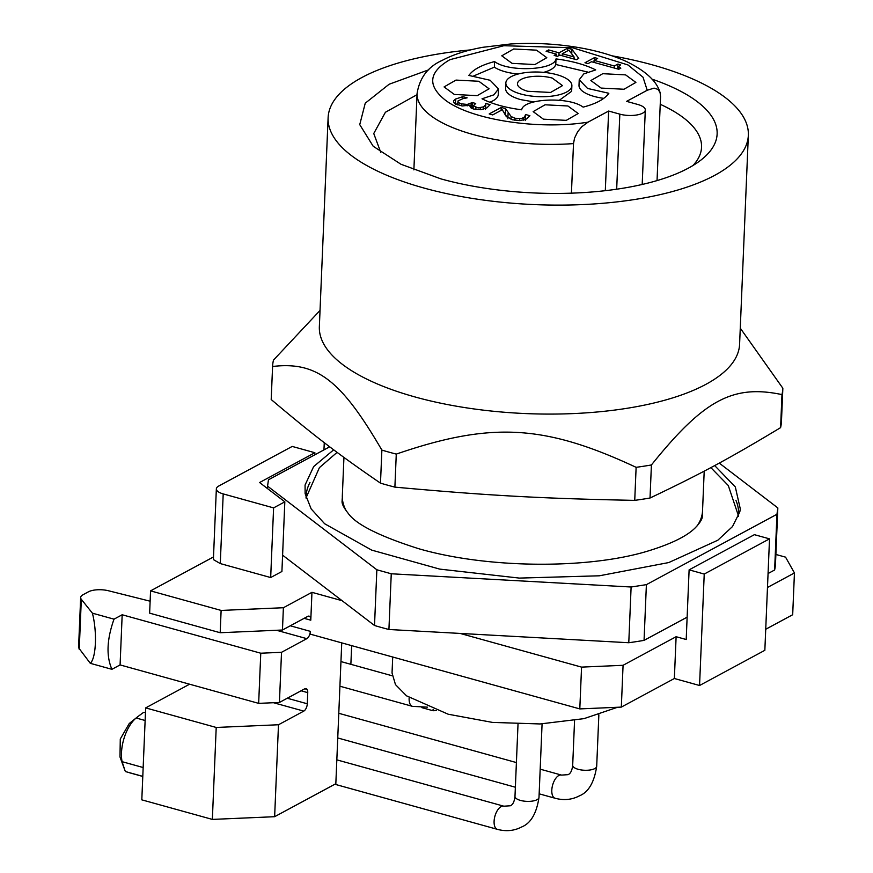 <?xml version="1.0" encoding="UTF-8"?>
<svg xmlns="http://www.w3.org/2000/svg" width="873" height="873" viewBox="0 0 873 873"><rect width="100%" height="100%" fill="white"/><g stroke="black" fill="none" stroke-linecap="round" stroke-linejoin="round"><path stroke-width="1.31" d="M765.719 629.269L792.684 614.734L794.441 572.939L785.558 557.149L775.879 554.464M699.557 685.501L764.846 650.309L769.517 538.859L704.227 574.052L699.557 685.501L674.36 678.507L621.325 707.097L579.803 708.909L310.199 634.125L310.319 631.343A6.013 2.957 105.5 0 1 309.195 635.795A6.013 2.957 105.5 0 1 306.816 638.665L281.521 652.306L260.765 653.211L258.659 703.365L279.425 702.459L281.521 652.306M218.763 486.021L292.204 446.43L314.88 452.727L259.597 482.529L284.827 501.833L273.598 507.89L223.204 493.911A15.027 5.587 2.4 0 1 216.69 490.157A15.027 5.587 2.4 0 1 216.351 488.88A15.027 5.587 2.4 0 1 218.763 486.021M323.959 449.89L324.265 442.644M213.503 556.941L150.56 590.868L149.632 613.152L220.182 632.729L282.459 630.011L307.754 616.382A6.013 2.957 -74.5 0 1 309.129 616.163A6.013 2.957 -74.5 0 1 309.991 616.764A6.013 2.957 -74.5 0 1 310.788 620.19L304.11 618.346M767.476 587.474L794.441 572.939M704.227 574.052L689.113 569.851L754.392 534.669L769.517 538.859M460.126 633.427L581.56 667.114L623.071 665.302L676.117 636.712L686.2 639.516L689.113 569.851M676.117 636.712L674.36 678.507M623.071 665.302L621.325 707.097M581.56 667.114L579.803 708.909M341.736 642.877L335.832 783.714L274.635 816.702L212.357 819.409L141.808 799.843L145.66 707.894L189.605 684.203M433.095 709.389L433.041 710.742L436.478 710.589M284.827 501.833L281.914 571.499L270.674 577.544L220.28 563.576L223.204 493.911M216.351 488.88L213.438 558.545L213.765 559.811L220.28 563.576M150.56 590.868L221.12 610.434L283.387 607.728L311.956 592.331L342.074 600.689M221.12 610.434L220.182 632.729M719.232 463.083L777.832 507.922L775.497 563.652A255.363 94.982 -177.6 0 1 774.624 570.004L768.054 573.539M687.127 617.167L644.056 640.378A255.363 94.982 -177.6 0 1 628.778 642.735L388.921 629.498A255.363 94.982 -177.6 0 1 374.517 625.505L282.601 555.184M351.655 645.627L350.87 664.32M258.659 703.365L120.081 664.92L111.919 669.318L90.312 663.327L78.559 647.733L80.665 597.569A15.027 5.587 2.4 0 0 81.32 599.325L92.407 613.173L114.014 619.164L122.176 614.767L120.081 664.92M306.085 688.611L306.958 689.212L304.721 688.819L279.425 702.459M306.958 689.212A6.013 2.957 -74.5 0 1 307.743 692.638L307.285 703.78A6.013 2.957 -74.5 0 1 306.161 708.243A6.013 2.957 -74.5 0 1 303.782 711.113L278.487 724.754L216.209 727.46L145.66 707.894M216.209 727.46L212.357 819.409M571.433 193.162L573.506 143.598L574.554 138.13L577.664 131.725L581.789 126.727L588.031 122.155L608.645 111.046L619.83 114.145A16.522 6.144 2.4 0 0 636.581 115.018A16.522 6.144 2.4 0 0 645.311 109.998A16.522 6.144 2.4 0 0 637.781 104.465L626.596 101.366L647.209 90.257L654.084 88.118L658.078 89.417L660.086 92.593L660.555 96.674L657.042 180.591M498.483 88.937L490.168 80.283L468.877 75.438C472.991 69.589 481.558 64.962 494.587 61.579C508.501 72.339 554.573 70.331 556.014 58.906C572.131 61.023 585.357 64.689 595.702 69.916L583.775 73.91L579.236 79.781L587.551 88.435L608.841 93.28C604.727 99.129 596.161 103.745 583.131 107.128C569.218 96.379 523.145 98.387 521.705 109.802C505.587 107.695 492.361 104.029 482.016 98.802L493.943 94.808L498.483 88.937L498.254 94.513A33.043 12.287 -177.6 0 1 489.786 102.239M625.614 74.882L635.893 82.411L623.988 89.253L601.137 88.075L590.857 80.534L602.763 73.692L625.614 74.882M536.535 50.165L546.804 57.705L534.909 64.547L512.047 63.358L501.779 55.817L513.673 48.986L536.535 50.165M478.83 81.265L489.098 88.806L477.204 95.648L454.353 94.459L444.073 86.929L455.979 80.087L478.83 81.265M567.919 105.982L578.188 113.523L566.293 120.354L543.432 119.175L533.163 111.635L545.058 104.793L567.919 105.982M557.432 56.341L554.169 55.435L556.505 54.181L546.116 51.289L548.637 49.936L559.026 52.816L567.679 48.157L571.946 49.335L578.766 58.382L576.355 59.68L559.768 55.075L557.432 56.341M492.678 114.92L489.175 113.948L501.255 107.434L505.543 108.623L511.109 116.524L515.005 118.27L521.748 118.488L524.531 117.015L525.59 114.527L529.9 115.716L526.703 118.924L520.166 120.616L512.549 119.776L506.067 116.185L502.302 109.736L492.678 114.92M525.448 115.28L525.448 114.603M470.351 107.27L470.241 105.153L462.428 105.949L455.379 103.931L453.611 102.392L453.6 100.701L455.641 99.02L462.854 96.652L467.142 97.841L462.941 98.649L458.074 100.886L458.03 101.977L459.209 102.959L461.653 103.865L467.219 104.444L472.358 102.556L475.709 103.483L473.264 105.862L478.186 107.903L483.555 106.844L485.41 105.066L485.814 103.461L490.102 104.651L486.85 107.925L481.012 109.671L473.679 109.06L470.351 107.27L469.99 106.277M485.65 104.225L485.65 103.549M453.611 102.392L453.6 100.701M458.074 100.886L457.899 104.989M588.064 63.609L584.975 62.747L594.535 57.596L597.623 58.458L594.066 60.368L614.33 65.988L617.888 64.078L620.648 64.842L618.564 66.686L620.823 68.192L618.793 69.283L591.545 61.732L588.064 63.609M413.878 169.897L417.076 93.476C419.673 77.686 428.043 66.664 442.196 60.39C453.218 54.541 466.771 50.176 482.867 47.295L510.345 44.01C535.214 42.482 559.582 43.956 583.459 48.43C600.308 51.649 614.941 56.167 627.392 61.983C645.845 71.16 656.714 81.276 660.01 92.331L660.086 92.593M329.699 446.79L268.447 479.812L267.564 486.163L376.852 569.774L374.517 625.505M777.832 507.922L776.959 514.273L646.391 584.648L631.114 587.005L391.257 573.779L376.852 569.774M714.66 465.56L735.317 486.938L740.326 509.057L739.802 511.884L732.491 526.572L717.824 540.223L668.74 562.561L599.347 575.798L519.304 578.09L439.73 569.109L371.691 550.11L324.636 523.745L311.17 508.915L305.124 493.66L305.07 485.039L313.647 466.586L333.704 449.813M603.767 98.354A33.043 12.287 -177.6 0 1 578.995 85.347L579.236 79.781M587.693 72.055L555.774 64.482A33.043 12.287 -177.6 0 1 543.628 72.361M518.169 74.019A33.043 12.287 -177.6 0 1 494.358 67.156L473.712 75.94M505.838 82.979A33.043 12.287 -177.6 0 1 523.309 72.939A33.043 12.287 -177.6 0 1 556.81 74.685A33.043 12.287 -177.6 0 1 571.88 85.74A33.043 12.287 -177.6 0 1 554.41 95.768A33.043 12.287 -177.6 0 1 520.908 94.033A33.043 12.287 -177.6 0 1 505.838 82.979L505.609 88.544A33.043 12.287 -177.6 0 0 520.668 99.609L533.861 101.934M559.32 100.264L571.64 91.316L571.88 85.74M552.227 78.068L562.496 85.609L550.601 92.451L527.739 91.272A22.534 8.381 2.4 0 1 517.471 83.732A22.534 8.381 2.4 0 1 529.387 76.889A22.534 8.381 2.4 0 1 552.227 78.068M575.034 59.309L574.052 58.022M562.288 53.722L574.096 56.996L568.869 50.165L562.288 53.722L562.201 55.752M574.096 56.996L574.008 59.037M505.543 108.623L505.314 114.199L506.646 116.818M505.314 114.199L504.496 113.97M473.111 108.405L471.726 108.339M456.066 104.28L457.812 103.549M342.336 497.839A180.274 67.046 2.4 0 0 342.118 500.982C341.67 503.535 343.624 507.551 347.978 513.04C355.573 524.226 379.057 536.087 418.44 548.626C486.163 568.367 586.154 569.447 646.544 551.463C670.628 544.217 686.931 536.262 695.465 527.608C700.266 522.501 702.547 518.66 702.318 516.074A180.274 67.046 2.4 0 0 702.361 512.931M738.623 514.47L738.525 516.03A216.46 80.512 2.4 0 0 738.623 514.47A216.46 80.512 2.4 0 0 735.895 500.294M738.372 516.423A216.297 80.458 2.4 0 0 738.394 515.627L728.289 485.53L710.84 467.601M309.98 482.442A216.46 80.512 2.4 0 0 306.336 493.485A216.46 80.512 2.4 0 0 306.074 496.344A216.46 80.512 2.4 0 0 306.052 497.948M337.098 452.356L319.409 467.633L306.205 497.512A216.297 80.458 2.4 0 0 306.161 498.308M697.145 525.884A180.264 67.046 2.4 0 0 702.154 514.252A180.264 67.046 2.4 0 0 702.329 513.171A180.264 67.046 2.4 0 0 702.536 510.792L704.205 471.125M343.94 457.408L342.336 495.689A180.264 67.046 2.4 0 0 342.434 499.17A180.264 67.046 2.4 0 0 346.461 511.185M145.136 720.498L136.123 717.999L137.792 716.646L129.248 723.521L120.278 739.027L119.983 756.946L124.97 770.543L122.078 761.682L143.161 767.531M781.968 394.596L780.593 427.639A255.363 94.982 2.4 0 0 781.466 421.288L782.852 388.245A255.363 94.982 -177.6 0 1 781.968 394.596C732.796 384.273 703.769 399.91 651.411 464.971A255.363 94.982 -177.6 0 1 636.122 467.328C544.457 424.507 491.128 421.55 396.277 454.102A255.363 94.982 -177.6 0 1 388.998 452.149A255.363 94.982 -177.6 0 1 381.872 450.097C340.961 379.908 316.659 361.302 272.583 366.485A255.363 94.982 -177.6 0 1 273.456 360.134L320.031 310.439M780.593 427.639C729.642 458.325 700.713 473.919 650.025 498.014A255.363 94.982 2.4 0 1 634.736 500.371C541.271 498.527 488.138 495.591 394.891 487.134A255.363 94.982 2.4 0 1 387.612 485.181A255.363 94.982 2.4 0 1 380.486 483.14C337.818 453.905 313.603 435.387 271.197 399.528L272.583 366.485M470.612 49.903A210.306 78.221 2.4 0 0 328.117 117.659L319.354 326.633A210.306 78.221 2.4 0 0 415.232 397.019A210.306 78.221 2.4 0 0 628.418 408.073A210.306 78.221 2.4 0 0 739.595 344.246L748.347 135.271A210.306 78.221 2.4 0 0 652.469 64.886A210.306 78.221 2.4 0 0 612.028 55.828M328.117 117.659A210.306 78.221 2.4 0 0 423.994 188.044A210.306 78.221 2.4 0 0 637.17 199.099A210.306 78.221 2.4 0 0 748.347 135.271M428.85 69.764L389.129 84.245L365.241 103.2L359.741 124.632L373.197 146.26L400.958 164.255L440.963 178.9A179.052 66.599 2.4 0 0 701.019 159.999A179.052 66.599 2.4 0 0 651.967 79.116M692.966 165.521A164.037 61.012 2.4 0 0 701.543 147.264A164.037 61.012 2.4 0 0 660.239 104.291M417.032 94.699L385.408 112.268L373.753 133.525L380.77 152.437M740.26 328.139L782.852 388.245M381.872 450.097L380.486 483.14M396.277 454.102L394.891 487.134M636.122 467.328L634.736 500.371M651.411 464.971L650.025 498.014M137.792 716.646L143.598 712.379L145.475 712.379M128.735 772.463A30.042 14.797 105.5 0 0 129.793 772.845L142.79 776.457M142.79 776.37L125.428 771.557L124.97 770.543M136.123 717.999A30.042 14.797 105.5 0 0 121.5 752.701A30.042 14.797 105.5 0 0 122.078 761.682M617.888 64.078L617.68 68.978M614.33 65.988L614.243 68.029M594.066 60.368L593.978 62.409M594.535 57.596L594.426 60.172M475.927 107.51L475.84 109.54M480.237 107.87L480.161 109.747M472.358 102.556L472.118 108.132M471.245 103.156L471.038 107.925M461.653 103.865L461.566 105.84M462.854 96.652L462.766 98.693M455.641 99.02L455.411 104.596M470.536 105.24L470.438 107.39M485.814 103.461L485.595 108.525M485.41 105.066L485.257 108.667M525.59 114.527L525.382 119.546M525.208 116.087L525.055 119.666M523.385 117.855L523.287 120.19M515.005 118.27L514.917 120.299M501.255 107.434L501.135 110.369M571.946 49.335L571.75 53.93M567.679 48.157L567.559 50.874M559.026 52.816L558.916 55.534M548.637 49.936L548.55 51.965M556.505 54.181L556.428 56.058M556.014 58.906L555.774 64.482M494.587 61.579L494.358 67.156M617.56 707.261L583.993 718.643L540.103 723.957L492.47 722.408L448.198 714.223L406.523 695.825L395.48 684.618L392.042 673.007M114.014 619.164C106.822 639.385 106.124 656.103 111.919 669.318M90.312 663.327C96.172 657.882 97.252 631.954 92.407 613.173M150.134 601.202L108.481 590.759A15.027 5.587 2.4 0 0 88.391 591.839L83.077 594.709A15.027 5.587 2.4 0 0 80.665 597.569M122.176 614.767L260.765 653.211M278.487 724.754L274.635 816.702M267.564 486.163L267.465 488.553M391.257 573.779L388.921 629.498M631.114 587.005L628.778 642.735M646.391 584.648L644.056 640.378M776.959 514.273L774.624 570.004M608.645 111.046L605.305 190.674M314.793 454.833L314.88 452.727M270.674 577.544L273.598 507.89M283.387 607.728L282.459 630.011M311.956 592.331L310.788 620.19M421.866 707.643L433.041 710.742M290.305 625.788L310.319 631.343M276.545 630.273L306.816 638.665M307.743 692.638L301.076 690.783M307.285 703.78L287.261 698.225M303.782 711.113L273.511 702.721M588.031 122.155C537.954 130.284 469.75 119.59 444.804 99.708C427.137 85.325 428.839 71.99 449.901 59.68L503.83 45.723L572.601 47.764L627.982 64.962L643.03 77.217L647.209 90.257M417.076 93.476A122.427 45.538 2.4 0 0 418.243 100.526A122.427 45.538 2.4 0 0 472.893 134.453A122.427 45.538 2.4 0 0 573.506 143.598M518.016 724.099L514.983 796.394A12.015 4.474 2.4 0 0 520.461 800.41A12.015 4.474 2.4 0 0 537.07 799.69A12.015 4.474 2.4 0 0 539.001 797.398C536.568 813.418 530.817 823.261 521.748 826.927C514.262 830.867 506.154 831.674 497.414 829.35A12.015 5.915 -74.5 0 1 494.096 821.286A12.015 5.915 -74.5 0 1 501.091 806.619A12.015 5.915 -74.5 0 1 503.841 806.194L336.836 759.859M574.565 720.443L572.688 765.294A12.015 4.474 2.4 0 0 578.166 769.309A12.015 4.474 2.4 0 0 594.775 768.589A12.015 4.474 2.4 0 0 596.695 766.298C594.273 782.317 588.522 792.16 579.454 795.827C571.968 799.766 563.849 800.574 555.119 798.249A12.015 5.915 -74.5 0 1 551.801 790.185A12.015 5.915 -74.5 0 1 558.796 775.519A12.015 5.915 -74.5 0 1 561.546 775.093L540.18 769.168M467.219 104.444L467.153 105.895M483.555 106.844L483.456 109.245M519.762 118.804L519.686 120.638M511.109 116.524L511 119.285M508.097 113.195L507.857 118.772M79.225 649.479L81.32 599.325M616.676 189.201L619.83 114.145M409.175 697.68A12.015 5.915 105.5 0 0 409.131 698.28A12.015 5.915 105.5 0 0 412.449 706.344L427.421 707.163M497.414 829.35L334.828 784.249M516.401 762.566L338.789 713.296M555.119 798.249L539.154 793.819M515.376 787.228L337.753 737.958M514.983 796.394C514.393 801.621 512.844 804.742 510.345 805.779L503.841 806.194M572.688 765.294C572.088 770.521 570.538 773.642 568.05 774.667L561.546 775.093M542.078 723.87L539.001 797.398M598.856 714.78L596.695 766.298M618.564 66.632L618.455 69.196M473.231 105.6L473.09 108.885M457.889 101.705L457.758 104.935M485.683 103.952L485.443 109.529M525.481 115.007L525.24 120.583M642.19 184.465L645.311 109.998M392.708 657.009L392.042 672.996M412.449 706.344L339.924 686.222M392.152 675.767L340.95 661.57"/></g></svg>
